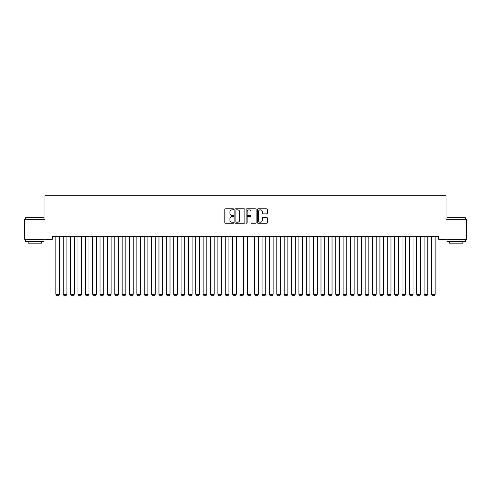 <?xml version="1.0" encoding="UTF-8"?>
<svg xmlns="http://www.w3.org/2000/svg" width="491" height="491" viewBox="0 0 491 491"><rect width="100%" height="100%" fill="white"/><g stroke="black" fill="none" stroke-linecap="round" stroke-linejoin="round"><path stroke-width="0.74" d="M233.716 209.307A0.503 0.503 0 0 0 233.213 208.804L225.529 208.804A0.724 0.724 0 0 0 224.804 209.528L224.804 222.54A0.724 0.724 0 0 0 225.529 223.264L233.213 223.264A0.503 0.503 0 0 0 233.716 222.754A0.503 0.503 0 0 0 233.213 222.251L232.218 222.251A2.314 2.314 0 0 1 229.905 219.937L229.905 218.851A2.314 2.314 0 0 1 232.218 216.537L233.213 216.537A0.503 0.503 0 0 0 233.716 216.034A0.503 0.503 0 0 0 233.213 215.524L232.218 215.524A2.314 2.314 0 0 1 229.905 213.211L229.905 212.13A2.314 2.314 0 0 1 232.218 209.817L233.213 209.817A0.503 0.503 0 0 0 233.716 209.307M266.625 213.898A0.724 0.724 0 0 0 267.35 213.18L267.35 209.528A0.724 0.724 0 0 0 266.625 208.804L258.094 208.804A0.724 0.724 0 0 0 257.376 209.528L257.376 222.54A0.724 0.724 0 0 0 258.094 223.264L266.625 223.264A0.724 0.724 0 0 0 267.35 222.54L267.35 218.127A0.724 0.724 0 0 0 266.625 217.409L262.98 217.409A0.724 0.724 0 0 0 262.255 218.127L262.255 220.318A1.933 1.933 0 0 1 260.322 222.251A1.933 1.933 0 0 1 258.389 220.318L258.389 211.75A1.933 1.933 0 0 1 260.322 209.817A1.933 1.933 0 0 1 262.255 211.75L262.255 213.18A0.724 0.724 0 0 0 262.98 213.898L266.625 213.898M438.684 236.288L52.316 236.288L52.316 239.234L24.55 239.234L24.55 219.348L44.951 219.348L44.951 195.78L446.049 195.78L446.049 219.348L466.45 219.348L466.45 239.234L438.684 239.234L438.684 236.288M244.868 209.528A0.724 0.724 0 0 0 244.144 208.804L235.612 208.804A0.724 0.724 0 0 0 234.888 209.528L234.888 222.54A0.724 0.724 0 0 0 235.612 223.264L244.144 223.264A0.724 0.724 0 0 0 244.868 222.54L244.868 209.528M246.856 208.804L255.388 208.804A0.724 0.724 0 0 1 256.112 209.528L256.112 222.54A0.724 0.724 0 0 1 255.388 223.264L251.736 223.264A0.724 0.724 0 0 1 251.011 222.54L251.011 217.261A0.724 0.724 0 0 0 250.287 216.537L247.869 216.537A0.724 0.724 0 0 0 247.145 217.261L247.145 222.754A0.503 0.503 0 0 1 246.642 223.264A0.503 0.503 0 0 1 246.132 222.754L246.132 209.528A0.724 0.724 0 0 1 246.856 208.804M236.41 209.817A0.503 0.503 0 0 0 235.901 210.32L235.901 221.742A0.503 0.503 0 0 0 236.41 222.251L237.46 222.251A2.314 2.314 0 0 0 239.774 219.937L239.774 212.13A2.314 2.314 0 0 0 237.46 209.817L236.41 209.817M251.011 211.787A1.933 1.933 0 0 0 249.078 209.853A1.933 1.933 0 0 0 247.145 211.787L247.145 214.806A0.724 0.724 0 0 0 247.869 215.524L250.287 215.524A0.724 0.724 0 0 0 251.011 214.806L251.011 211.787M59.534 236.288L59.534 294.262L55.851 294.262L55.851 236.288M59.534 294.262L58.981 295.22L56.404 295.22L55.851 294.262M66.899 236.288L66.899 294.262L63.216 294.262L63.216 236.288M66.899 294.262L66.346 295.22L63.769 295.22L63.216 294.262M74.264 236.288L74.264 294.262L70.581 294.262L70.581 236.288M74.264 294.262L73.711 295.22L71.134 295.22L70.581 294.262M25.581 217.728L43.994 217.728L25.581 217.728L25.581 219.348M43.994 241.443L25.581 241.443L25.581 239.602L43.994 239.602L43.994 241.443M41.416 241.443L41.416 243.137L28.159 243.137L28.159 241.443M447.006 217.728L465.419 217.728L447.006 217.728L447.006 219.348M465.419 241.443L447.006 241.443L447.006 239.602L465.419 239.602L465.419 241.443M462.841 241.443L462.841 243.137L449.584 243.137L449.584 241.443M81.629 236.288L81.629 294.262L77.946 294.262L77.946 236.288M81.629 294.262L81.076 295.22L78.499 295.22L77.946 294.262M88.994 236.288L88.994 294.262L85.311 294.262L85.311 236.288M88.994 294.262L88.441 295.22L85.864 295.22L85.311 294.262M96.359 236.288L96.359 294.262L92.676 294.262L92.676 236.288M96.359 294.262L95.806 295.22L93.229 295.22L92.676 294.262M103.724 236.288L103.724 294.262L100.041 294.262L100.041 236.288M103.724 294.262L103.171 295.22L100.594 295.22L100.041 294.262M111.089 236.288L111.089 294.262L107.406 294.262L107.406 236.288M111.089 294.262L110.536 295.22L107.959 295.22L107.406 294.262M118.454 236.288L118.454 294.262L114.771 294.262L114.771 236.288M118.454 294.262L117.901 295.22L115.324 295.22L114.771 294.262M125.819 236.288L125.819 294.262L122.136 294.262L122.136 236.288M125.819 294.262L125.266 295.22L122.689 295.22L122.136 294.262M133.184 236.288L133.184 294.262L129.501 294.262L129.501 236.288M133.184 294.262L132.631 295.22L130.054 295.22L129.501 294.262M140.549 236.288L140.549 294.262L136.866 294.262L136.866 236.288M140.549 294.262L139.996 295.22L137.419 295.22L136.866 294.262M147.914 236.288L147.914 294.262L144.231 294.262L144.231 236.288M147.914 294.262L147.361 295.22L144.784 295.22L144.231 294.262M155.279 236.288L155.279 294.262L151.596 294.262L151.596 236.288M155.279 294.262L154.726 295.22L152.149 295.22L151.596 294.262M162.644 236.288L162.644 294.262L158.961 294.262L158.961 236.288M162.644 294.262L162.091 295.22L159.514 295.22L158.961 294.262M170.009 236.288L170.009 294.262L166.326 294.262L166.326 236.288M170.009 294.262L169.456 295.22L166.879 295.22L166.326 294.262M177.374 236.288L177.374 294.262L173.691 294.262L173.691 236.288M177.374 294.262L176.821 295.22L174.244 295.22L173.691 294.262M184.739 236.288L184.739 294.262L181.056 294.262L181.056 236.288M184.739 294.262L184.186 295.22L181.609 295.22L181.056 294.262M192.104 236.288L192.104 294.262L188.421 294.262L188.421 236.288M192.104 294.262L191.551 295.22L188.974 295.22L188.421 294.262M199.469 236.288L199.469 294.262L195.786 294.262L195.786 236.288M199.469 294.262L198.916 295.22L196.339 295.22L195.786 294.262M206.834 236.288L206.834 294.262L203.151 294.262L203.151 236.288M206.834 294.262L206.281 295.22L203.704 295.22L203.151 294.262M214.199 236.288L214.199 294.262L210.516 294.262L210.516 236.288M214.199 294.262L213.646 295.22L211.069 295.22L210.516 294.262M221.564 236.288L221.564 294.262L217.881 294.262L217.881 236.288M221.564 294.262L221.011 295.22L218.434 295.22L217.881 294.262M228.929 236.288L228.929 294.262L225.246 294.262L225.246 236.288M228.929 294.262L228.376 295.22L225.799 295.22L225.246 294.262M236.294 236.288L236.294 294.262L232.611 294.262L232.611 236.288M236.294 294.262L235.741 295.22L233.164 295.22L232.611 294.262M243.659 236.288L243.659 294.262L239.976 294.262L239.976 236.288M243.659 294.262L243.106 295.22L240.529 295.22L239.976 294.262M251.024 236.288L251.024 294.262L247.341 294.262L247.341 236.288M251.024 294.262L250.471 295.22L247.894 295.22L247.341 294.262M258.389 236.288L258.389 294.262L254.706 294.262L254.706 236.288M258.389 294.262L257.836 295.22L255.259 295.22L254.706 294.262M265.754 236.288L265.754 294.262L262.071 294.262L262.071 236.288M265.754 294.262L265.201 295.22L262.624 295.22L262.071 294.262M273.119 236.288L273.119 294.262L269.436 294.262L269.436 236.288M273.119 294.262L272.566 295.22L269.989 295.22L269.436 294.262M280.484 236.288L280.484 294.262L276.801 294.262L276.801 236.288M280.484 294.262L279.931 295.22L277.354 295.22L276.801 294.262M287.849 236.288L287.849 294.262L284.166 294.262L284.166 236.288M287.849 294.262L287.296 295.22L284.719 295.22L284.166 294.262M295.214 236.288L295.214 294.262L291.531 294.262L291.531 236.288M295.214 294.262L294.661 295.22L292.084 295.22L291.531 294.262M302.579 236.288L302.579 294.262L298.896 294.262L298.896 236.288M302.579 294.262L302.026 295.22L299.449 295.22L298.896 294.262M309.944 236.288L309.944 294.262L306.261 294.262L306.261 236.288M309.944 294.262L309.391 295.22L306.814 295.22L306.261 294.262M317.309 236.288L317.309 294.262L313.626 294.262L313.626 236.288M317.309 294.262L316.756 295.22L314.179 295.22L313.626 294.262M324.674 236.288L324.674 294.262L320.991 294.262L320.991 236.288M324.674 294.262L324.121 295.22L321.544 295.22L320.991 294.262M332.039 236.288L332.039 294.262L328.356 294.262L328.356 236.288M332.039 294.262L331.486 295.22L328.909 295.22L328.356 294.262M339.404 236.288L339.404 294.262L335.721 294.262L335.721 236.288M339.404 294.262L338.851 295.22L336.274 295.22L335.721 294.262M346.769 236.288L346.769 294.262L343.086 294.262L343.086 236.288M346.769 294.262L346.216 295.22L343.639 295.22L343.086 294.262M354.134 236.288L354.134 294.262L350.451 294.262L350.451 236.288M354.134 294.262L353.581 295.22L351.004 295.22L350.451 294.262M361.499 236.288L361.499 294.262L357.816 294.262L357.816 236.288M361.499 294.262L360.946 295.22L358.369 295.22L357.816 294.262M368.864 236.288L368.864 294.262L365.181 294.262L365.181 236.288M368.864 294.262L368.311 295.22L365.734 295.22L365.181 294.262M376.229 236.288L376.229 294.262L372.546 294.262L372.546 236.288M376.229 294.262L375.676 295.22L373.099 295.22L372.546 294.262M383.594 236.288L383.594 294.262L379.911 294.262L379.911 236.288M383.594 294.262L383.041 295.22L380.464 295.22L379.911 294.262M390.959 236.288L390.959 294.262L387.276 294.262L387.276 236.288M390.959 294.262L390.406 295.22L387.829 295.22L387.276 294.262M398.324 236.288L398.324 294.262L394.641 294.262L394.641 236.288M398.324 294.262L397.771 295.22L395.194 295.22L394.641 294.262M405.689 236.288L405.689 294.262L402.006 294.262L402.006 236.288M405.689 294.262L405.136 295.22L402.559 295.22L402.006 294.262M413.054 236.288L413.054 294.262L409.371 294.262L409.371 236.288M413.054 294.262L412.501 295.22L409.924 295.22L409.371 294.262M420.419 236.288L420.419 294.262L416.736 294.262L416.736 236.288M420.419 294.262L419.866 295.22L417.289 295.22L416.736 294.262M427.784 236.288L427.784 294.262L424.101 294.262L424.101 236.288M427.784 294.262L427.231 295.22L424.654 295.22L424.101 294.262M435.149 236.288L435.149 294.262L431.466 294.262L431.466 236.288M435.149 294.262L434.596 295.22L432.019 295.22L431.466 294.262M43.994 219.348L43.994 217.728M39.796 239.602L39.796 239.234M29.779 239.602L29.779 239.234M465.419 219.348L465.419 217.728M461.221 239.602L461.221 239.234M451.204 239.602L451.204 239.234"/></g></svg>

